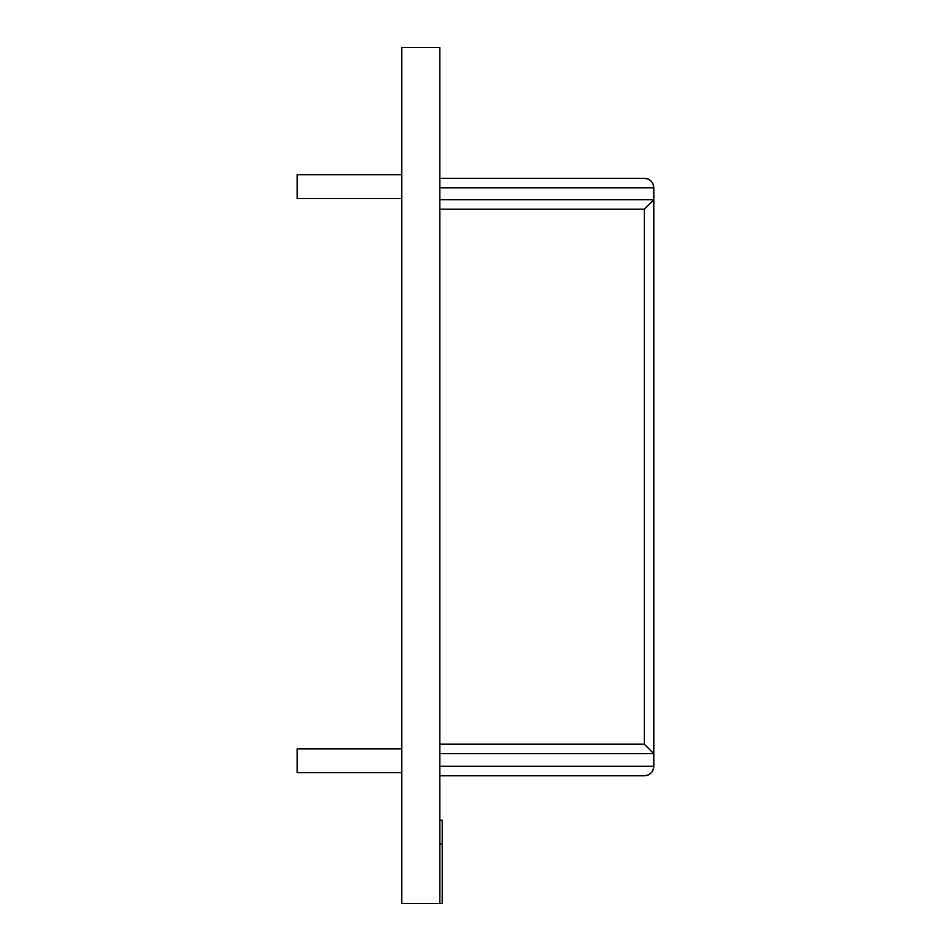 <?xml version="1.0" encoding="UTF-8"?>
<svg xmlns="http://www.w3.org/2000/svg" width="951" height="951" viewBox="0 0 951 951"><rect width="100%" height="100%" fill="white"/><g stroke="black" fill="none" stroke-linecap="round" stroke-linejoin="round"><path stroke-width="1.43" d="M439.837 903.45L439.837 47.55L401.798 47.55L401.798 903.45L442.215 903.45L442.215 820.237L439.837 820.237M439.837 199.71L653.812 199.71L653.812 187.822C653.242 182.057 650.068 178.883 644.303 178.312L439.837 178.312M439.837 753.668L653.812 753.668L653.812 766.268C653.242 772.034 650.068 775.208 644.303 775.778L439.837 775.778M439.837 209.22L644.303 209.22L653.812 199.71L653.812 753.668L644.303 744.158L439.837 744.158M653.812 187.822A9.51 9.51 0 0 0 644.303 178.312A9.51 9.51 0 0 1 653.812 187.822L439.837 187.822M439.837 766.268L653.812 766.268A9.51 9.51 0 0 1 644.303 775.778M401.798 198.521L297.188 198.521L297.188 174.746L401.798 174.746M401.798 772.688L297.188 772.688L297.188 748.913L401.798 748.913M439.837 844.012L442.215 844.012M644.303 209.22L644.303 744.158"/></g></svg>
